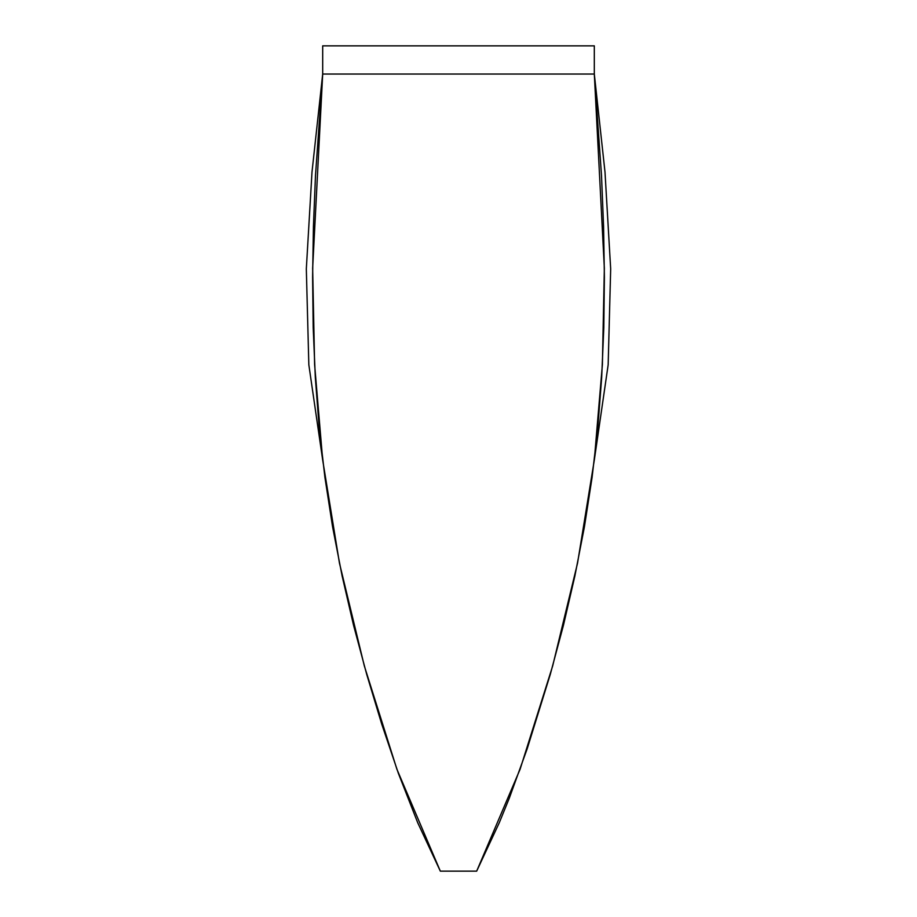 <?xml version="1.0" encoding="UTF-8"?>
<svg xmlns="http://www.w3.org/2000/svg" width="917" height="917" viewBox="0 0 917 917"><rect width="100%" height="100%" fill="white"/><g stroke="black" fill="none" stroke-linecap="round" stroke-linejoin="round"><path stroke-width="1.38" d="M440.332 871.15L476.668 871.15L499.249 822.813L509.267 798.26L527.206 748.719L550.269 674.442L563.474 625.165L574.879 575.956L584.438 526.713L592.095 477.31L597.815 427.62L601.667 377.655L603.81 327.426L604.395 277.003L603.569 226.407L601.518 175.686L594.308 74.036L322.692 74.036L315.482 175.686L313.431 226.407L312.605 277.003L313.19 327.426L315.333 377.655L319.185 427.62L324.905 477.31L332.562 526.713L342.121 575.956L353.526 625.165L366.731 674.442L381.667 723.903L398.448 773.535L417.751 822.813L440.332 871.15L476.668 871.15L520.099 769.237L552.687 665.88L577.538 563.164L594.308 460.105L602.389 364.611L604.349 268.234L594.308 74.036L605.002 172.087L610.676 268.899L608.166 364.794L594.308 460.105L608.166 364.794L610.676 268.899L605.002 172.087L594.308 74.036L322.692 74.036L311.998 172.087L306.324 268.899L308.834 364.794L322.692 460.105L314.611 364.611L312.651 268.234L322.692 74.036L322.692 45.85L594.308 45.85L594.308 74.036L594.308 45.85L322.692 45.85L322.692 74.036L311.998 172.087L306.324 268.899L308.834 364.794L322.692 460.105L339.462 563.164L364.313 665.88L396.901 769.237L440.332 871.15M464.483 871.15L452.517 871.15"/></g></svg>

